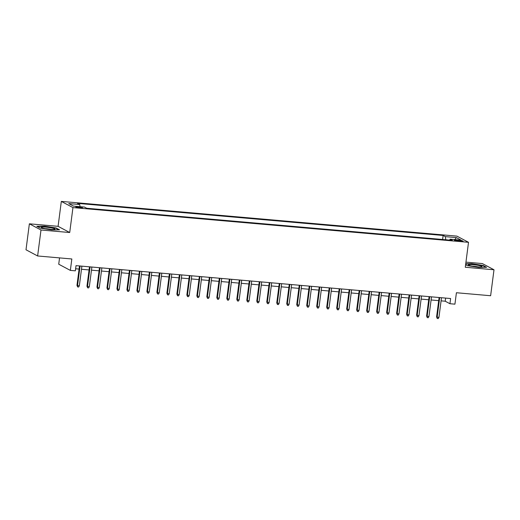 <?xml version="1.0" encoding="UTF-8"?>
<svg xmlns="http://www.w3.org/2000/svg" width="520" height="520" viewBox="0 0 520 520"><rect width="100%" height="100%" fill="white"/><g stroke="black" fill="none" stroke-linecap="round" stroke-linejoin="round"><path stroke-width="0.78" d="M80.158 207.877A3.38 0.423 7.4 0 0 82.505 207.772A3.38 0.423 7.4 0 0 78.15 206.804A3.38 0.423 7.4 0 0 75.803 206.901A3.38 0.423 7.4 0 0 80.158 207.877M59.547 257.894L58.727 264.212L70.35 270.4L75.348 270.836L76.024 265.642L450.613 298.526L449.937 303.719L454.928 304.161L456.417 292.734L490.626 295.737L494 269.769L482.378 263.582L465.946 262.139M29.373 223.815L26 249.782L37.622 255.97L40.995 230.003L69.713 232.525L72.95 207.591L61.328 201.403L58.091 226.33L29.373 223.815L40.995 230.003M72.95 207.591L468.52 242.314L456.898 236.125L61.328 201.403M458.861 240.24L456.664 240.045A3.276 0.41 7.4 0 0 454.396 240.143A3.276 0.41 7.4 0 0 458.614 241.085L460.811 241.274A3.276 0.41 7.4 0 0 463.079 241.183A3.276 0.41 7.4 0 0 458.861 240.24L458.75 241.098M445.803 239.779L445.334 236.633L443.137 235.463L77.539 203.372L79.736 204.542L68.751 203.573L73.522 206.122L84.513 207.083L86.71 208.254L452.309 240.35L450.112 239.181L449.631 240.117M445.334 236.633L456.326 237.601L461.097 240.143L450.112 239.181M70.35 270.4L71.838 258.973L37.622 255.97M468.52 242.314L465.283 267.248L494 269.769M441.09 300.853L445.224 301.21L449.937 303.719M75.615 268.769L79.086 269.074M81.484 269.282L89.076 269.945M91.474 270.159L99.067 270.822M101.459 271.037L109.057 271.7M111.449 271.914L119.041 272.578M121.44 272.792L129.031 273.455M131.43 273.663L139.022 274.333M141.414 274.541L149.013 275.21M151.405 275.418L158.997 276.088M161.395 276.296L168.987 276.965M171.386 277.173L178.978 277.843M181.376 278.05L188.968 278.72M191.36 278.928L198.958 279.591M201.35 279.806L208.942 280.469M211.341 280.683L218.933 281.346M221.332 281.561L228.924 282.224M231.316 282.432L238.914 283.101M241.306 283.309L248.898 283.978M251.297 284.187L258.889 284.856M261.287 285.064L268.879 285.733M271.278 285.942L278.87 286.611M281.262 286.819L288.86 287.489M291.252 287.697L298.844 288.36M301.243 288.574L308.834 289.237M311.233 289.452L318.825 290.115M321.217 290.329L328.815 290.992M331.208 291.207L338.8 291.87M341.198 292.078L348.79 292.747M351.188 292.955L358.781 293.625M361.179 293.833L368.771 294.502M371.163 294.71L378.762 295.38M381.154 295.588L388.746 296.257M391.144 296.465L398.736 297.135M401.135 297.343L408.726 298.006M411.119 298.22L418.717 298.883M421.109 299.097L428.701 299.761M431.1 299.975L438.692 300.638M445.627 298.09L445.224 301.21M442.611 239.499L443.137 235.463M79.736 204.542L80.054 206.694M454.863 239.597L456.326 237.601M465.608 264.713L467.311 265.616L478.706 267.397L486.59 267.312L483.093 265.447L471.705 263.673L465.738 263.738M69.713 232.525L58.091 226.33M40.281 228.131L51.669 229.911L59.559 229.827L56.062 227.962L44.668 226.181L36.784 226.265L40.281 228.131M483.048 265.779L483.093 265.447M56.017 228.293L56.062 227.962M439.101 297.518L436.579 316.888L437.144 317.194L439.699 297.57M438.945 317.35L438.243 318.597L437.249 318.513L437.144 317.194L438.945 317.35L441.493 297.726M437.249 318.513L436.579 316.888M477.217 266.832A6.864 0.858 7.4 0 0 481.793 266.793A6.864 0.858 7.4 0 0 479.824 265.7A6.864 0.858 7.4 0 0 473.135 264.654A6.864 0.858 7.4 0 0 468.513 265.064A6.864 0.858 7.4 0 0 477.217 266.832M477.965 266.89A4.7 0.585 7.4 0 0 473.616 266.227A4.7 0.585 7.4 0 0 472.193 266.136M465.706 264.004L471.783 263.933L482.82 265.655L485.94 267.319M54.789 229.294A6.864 0.858 7.4 0 0 49.621 227.597A6.864 0.858 7.4 0 0 41.503 227.214A6.864 0.858 7.4 0 0 41.477 227.578A6.864 0.858 7.4 0 0 48.035 229.106A6.864 0.858 7.4 0 0 54.763 229.3A6.864 0.858 7.4 0 0 54.789 229.294M50.927 229.398A4.7 0.585 7.4 0 0 45.156 228.65M37.271 226.531L44.752 226.447L55.79 228.169L58.903 229.833M429.111 296.641L426.595 316.011L427.161 316.316L429.709 296.692M428.954 316.472L428.259 317.72L427.258 317.636L427.161 316.316L428.954 316.472L431.503 296.849M427.258 317.636L426.595 316.011M419.12 295.763L416.604 315.139L417.17 315.439L419.718 295.815M418.971 315.594L418.269 316.843L417.268 316.758L417.17 315.439L418.971 315.594L421.519 295.971M417.268 316.758L416.604 315.139M409.13 294.886L406.614 314.262L407.179 314.561L409.728 294.938M408.98 314.717L408.278 315.965L407.277 315.881L407.179 314.561L408.98 314.717L411.528 295.1M407.277 315.881L406.614 314.262M399.139 294.008L396.624 313.385L397.189 313.683L399.737 294.06M398.99 313.839L398.288 315.088L397.293 315.003L397.189 313.683L398.99 313.839L401.538 294.222M397.293 315.003L396.624 313.385M389.155 293.131L386.64 312.507L387.205 312.806L389.753 293.183M388.999 312.962L388.297 314.21L387.303 314.125L387.205 312.806L388.999 312.962L391.547 293.345M387.303 314.125L386.64 312.507M379.165 292.253L376.649 311.63L377.215 311.928L379.762 292.312M379.009 312.091L378.313 313.339L377.312 313.248L377.215 311.928L379.009 312.091L381.557 292.468M377.312 313.248L376.649 311.63M369.174 291.382L366.659 310.752L367.224 311.051L369.772 291.434M369.025 311.214L368.322 312.462L367.322 312.37L367.224 311.051L369.025 311.214L371.572 291.59M367.322 312.37L366.659 310.752M359.184 290.505L356.668 309.875L357.234 310.173L359.781 290.557M359.034 310.336L358.332 311.584L357.331 311.493L357.234 310.173L359.034 310.336L361.582 290.713M357.331 311.493L356.668 309.875M349.2 289.627L346.678 308.997L347.243 309.303L349.798 289.679M349.043 309.459L348.341 310.707L347.347 310.615L347.243 309.303L349.043 309.459L351.591 289.835M347.347 310.615L346.678 308.997M339.209 288.75L336.694 308.12L337.259 308.425L339.807 288.802M339.053 308.581L338.357 309.829L337.356 309.738L337.259 308.425L339.053 308.581L341.601 288.958M337.356 309.738L336.694 308.12M329.219 287.872L326.703 307.242L327.269 307.548L329.817 287.924M329.069 307.704L328.367 308.952L327.366 308.867L327.269 307.548L329.069 307.704L331.617 288.08M327.366 308.867L326.703 307.242M319.228 286.995L316.713 306.365L317.278 306.67L319.826 287.047M319.079 306.826L318.377 308.074L317.375 307.99L317.278 306.67L319.079 306.826L321.627 287.203M317.375 307.99L316.713 306.365M309.238 286.117L306.722 305.494L307.288 305.793L309.836 286.169M309.088 305.949L308.386 307.197L307.392 307.112L307.288 305.793L309.088 305.949L311.636 286.325M307.392 307.112L306.722 305.494M299.253 285.24L296.738 304.616L297.303 304.915L299.851 285.292M299.097 305.071L298.396 306.319L297.401 306.235L297.303 304.915L299.097 305.071L301.646 285.454M297.401 306.235L296.738 304.616M289.263 284.362L286.748 303.739L287.313 304.038L289.861 284.414M289.107 304.194L288.411 305.442L287.411 305.357L287.313 304.038L289.107 304.194L291.655 284.577M287.411 305.357L286.748 303.739M279.272 283.485L276.757 302.861L277.322 303.16L279.87 283.536M279.123 303.316L278.421 304.57L277.42 304.48L277.322 303.16L279.123 303.316L281.671 283.699M277.42 304.48L276.757 302.861M269.282 282.607L266.767 301.983L267.332 302.283L269.88 282.666M269.132 302.445L268.431 303.693L267.43 303.602L267.332 302.283L269.132 302.445L271.681 282.822M267.43 303.602L266.767 301.983M259.298 281.736L256.776 301.106L257.342 301.405L259.896 281.788M259.142 301.567L258.44 302.815L257.445 302.725L257.342 301.405L259.142 301.567L261.69 281.944M257.445 302.725L256.776 301.106M249.308 280.858L246.792 300.228L247.358 300.528L249.906 280.911M249.151 300.69L248.456 301.938L247.455 301.847L247.358 300.528L249.151 300.69L251.7 281.067M247.455 301.847L246.792 300.228M239.317 279.981L236.802 299.351L237.367 299.656L239.915 280.033M239.167 299.812L238.466 301.061L237.464 300.969L237.367 299.656L239.167 299.812L241.716 280.189M237.464 300.969L236.802 299.351M229.327 279.103L226.811 298.474L227.377 298.779L229.925 279.156M229.177 298.935L228.475 300.183L227.474 300.092L227.377 298.779L229.177 298.935L231.725 279.312M227.474 300.092L226.811 298.474M219.336 278.226L216.821 297.596L217.386 297.901L219.934 278.278M219.186 298.058L218.484 299.306L217.49 299.221L217.386 297.901L219.186 298.058L221.734 278.434M217.49 299.221L216.821 297.596M209.352 277.349L206.837 296.719L207.402 297.024L209.95 277.401M209.196 297.18L208.494 298.428L207.5 298.344L207.402 297.024L209.196 297.18L211.744 277.557M207.5 298.344L206.837 296.719M199.362 276.471L196.846 295.847L197.411 296.147L199.959 276.523M199.206 296.303L198.51 297.55L197.509 297.466L197.411 296.147L199.206 296.303L201.754 276.679M197.509 297.466L196.846 295.847M189.371 275.594L186.856 294.97L187.421 295.269L189.969 275.646M189.222 295.425L188.519 296.673L187.519 296.589L187.421 295.269L189.222 295.425L191.769 275.808M187.519 296.589L186.856 294.97M179.381 274.716L176.865 294.093L177.431 294.392L179.978 274.768M179.231 294.548L178.529 295.796L177.528 295.711L177.431 294.392L179.231 294.548L181.779 274.931M177.528 295.711L176.865 294.093M169.397 273.839L166.875 293.215L167.44 293.514L169.994 273.891M169.24 293.67L168.539 294.925L167.544 294.834L167.44 293.514L169.24 293.67L171.789 274.053M167.544 294.834L166.875 293.215M159.406 272.961L156.891 292.338L157.456 292.637L160.004 273.019M159.25 292.799L158.555 294.047L157.553 293.956L157.456 292.637L159.25 292.799L161.798 273.175M157.553 293.956L156.891 292.338M149.416 272.09L146.9 291.46L147.466 291.759L150.013 272.142M149.266 291.922L148.564 293.169L147.563 293.079L147.466 291.759L149.266 291.922L151.814 272.298M147.563 293.079L146.9 291.46M139.425 271.213L136.91 290.583L137.475 290.882L140.023 271.264M139.276 291.044L138.573 292.292L137.573 292.201L137.475 290.882L139.276 291.044L141.823 271.421M137.573 292.201L136.91 290.583M129.435 270.335L126.919 289.705L127.484 290.011L130.032 270.387M129.285 290.167L128.583 291.414L127.588 291.324L127.484 290.011L129.285 290.167L131.833 270.543M127.588 291.324L126.919 289.705M119.451 269.458L116.935 288.828L117.501 289.133L120.049 269.51M119.294 289.289L118.593 290.537L117.598 290.453L117.501 289.133L119.294 289.289L121.843 269.666M117.598 290.453L116.935 288.828M109.46 268.58L106.945 287.95L107.51 288.256L110.058 268.632M109.304 288.411L108.609 289.659L107.608 289.575L107.51 288.256L109.304 288.411L111.852 268.788M107.608 289.575L106.945 287.95M99.47 267.703L96.954 287.079L97.52 287.378L100.067 267.755M99.32 287.534L98.618 288.782L97.617 288.697L97.52 287.378L99.32 287.534L101.868 267.911M97.617 288.697L96.954 287.079M89.479 266.825L86.963 286.202L87.529 286.5L90.077 266.877M89.33 286.656L88.627 287.905L87.627 287.82L87.529 286.5L89.33 286.656L91.877 267.039M87.627 287.82L86.963 286.202M79.495 265.947L76.973 285.324L77.539 285.623L80.093 266M79.339 285.779L78.637 287.027L77.642 286.942L77.539 285.623L79.339 285.779L81.887 266.162M77.642 286.942L76.973 285.324M456.567 240.819L456.664 240.045"/></g></svg>
